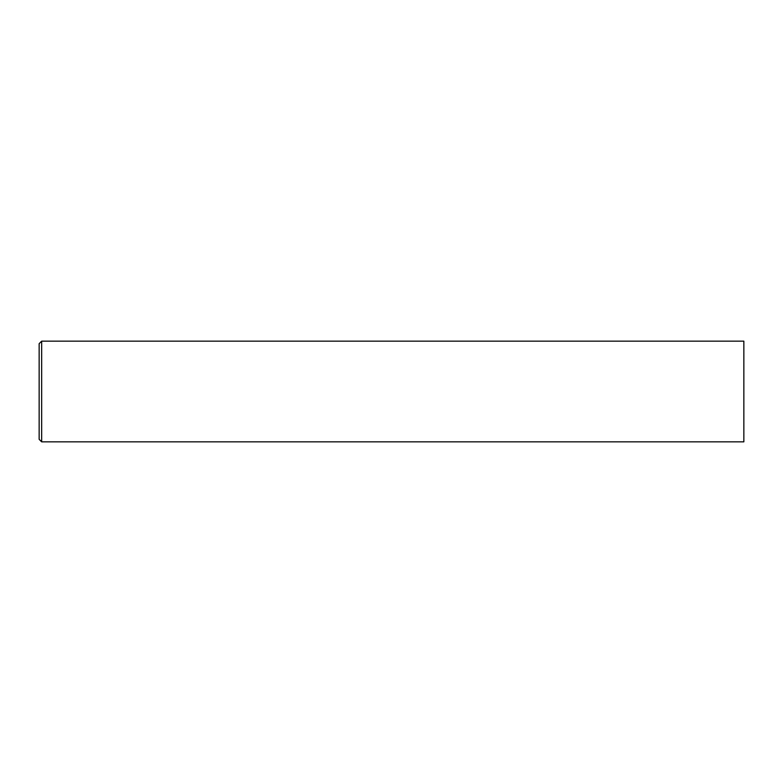 <?xml version="1.0" encoding="UTF-8"?>
<svg xmlns="http://www.w3.org/2000/svg" width="783" height="783" viewBox="0 0 783 783"><rect width="100%" height="100%" fill="white"/><g stroke="black" fill="none" stroke-linecap="round" stroke-linejoin="round"><path stroke-width="0.59" stroke-dasharray="3.92 2.94" d="M743.85 441.837L743.85 341.163M41.665 441.837L41.665 341.163M39.15 439.322L39.15 343.678"/><path stroke-width="1.17" d="M41.665 341.163L743.85 341.163L743.85 441.837L41.665 441.837L39.15 439.322L39.15 343.678L41.665 341.163L41.665 441.837"/></g></svg>
